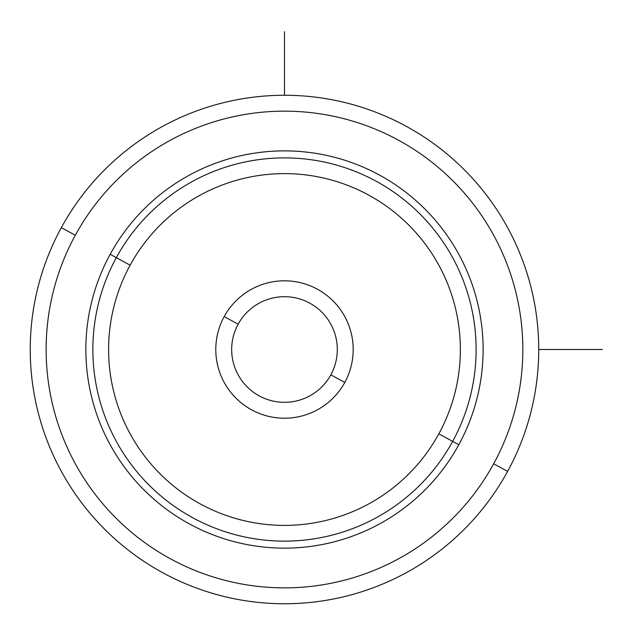 <?xml version="1.0" encoding="UTF-8"?>
<svg xmlns="http://www.w3.org/2000/svg" width="634" height="634" viewBox="0 0 634 634"><rect width="100%" height="100%" fill="white"/><g stroke="black" fill="none" stroke-linecap="round" stroke-linejoin="round"><path stroke-width="0.95" d="M61.363 227.622A254.25 254.25 0 0 0 162.597 572.637A254.25 254.25 0 0 0 507.612 471.403A254.25 254.25 0 0 0 406.378 126.388A254.25 254.25 0 0 0 61.363 227.622L75.311 235.238A238.36 238.36 0 0 0 170.213 558.689A238.36 238.36 0 0 0 493.664 463.787L507.612 471.403A254.25 254.25 0 0 1 162.597 572.637A254.25 254.25 0 0 1 61.363 227.622A254.25 254.25 0 0 1 406.378 126.388A254.25 254.25 0 0 1 507.612 471.403L493.664 463.787A238.36 238.36 0 0 0 398.762 140.336A238.36 238.36 0 0 0 75.311 235.238L61.363 227.622M493.664 463.787A238.36 238.36 0 0 1 170.213 558.689A238.36 238.36 0 0 1 75.311 235.238A238.36 238.36 0 0 1 398.762 140.336A238.36 238.36 0 0 1 493.664 463.787M458.802 444.743A198.632 198.632 0 0 0 379.718 175.198A198.632 198.632 0 0 0 110.173 254.282A198.632 198.632 0 0 0 189.257 523.827A198.632 198.632 0 0 0 458.802 444.743L452.652 441.383A191.619 191.619 0 0 0 376.358 181.348A191.619 191.619 0 0 0 116.323 257.642L110.173 254.282A198.632 198.632 0 0 1 379.718 175.198A198.632 198.632 0 0 1 458.802 444.743A198.632 198.632 0 0 1 189.257 523.827A198.632 198.632 0 0 1 110.173 254.282L116.323 257.642A191.619 191.619 0 0 0 192.617 517.677A191.619 191.619 0 0 0 452.652 441.383L458.802 444.743M116.323 257.642A191.619 191.619 0 0 1 376.358 181.348A191.619 191.619 0 0 1 452.652 441.383L438.839 433.838A175.887 175.887 0 0 0 368.814 195.161A175.887 175.887 0 0 0 130.136 265.186L116.323 257.642L130.136 265.186A175.887 175.887 0 0 0 200.162 503.864A175.887 175.887 0 0 0 438.839 433.838L452.652 441.383A191.619 191.619 0 0 1 192.617 517.677A191.619 191.619 0 0 1 116.323 257.642M438.839 433.838A175.887 175.887 0 0 1 200.162 503.864A175.887 175.887 0 0 1 130.136 265.186A175.887 175.887 0 0 1 368.814 195.161A175.887 175.887 0 0 1 438.839 433.838M224.198 316.572A68.702 68.702 0 0 0 251.547 409.802A68.702 68.702 0 0 0 344.777 382.453A68.702 68.702 0 0 0 317.428 289.223A68.702 68.702 0 0 0 224.198 316.572L238.138 324.196A52.812 52.812 0 0 0 259.171 395.862A52.812 52.812 0 0 0 330.837 374.829L344.777 382.453A68.702 68.702 0 0 1 251.547 409.802A68.702 68.702 0 0 1 224.198 316.572A68.702 68.702 0 0 1 317.428 289.223A68.702 68.702 0 0 1 344.777 382.453L330.837 374.829A52.812 52.812 0 0 0 309.804 303.163A52.812 52.812 0 0 0 238.138 324.196L224.198 316.572M330.837 374.829A52.812 52.812 0 0 1 259.171 395.862A52.812 52.812 0 0 1 238.138 324.196A52.812 52.812 0 0 1 309.804 303.163A52.812 52.812 0 0 1 330.837 374.829M538.734 349.516L602.3 349.516M284.484 95.266L284.484 31.7"/></g></svg>
